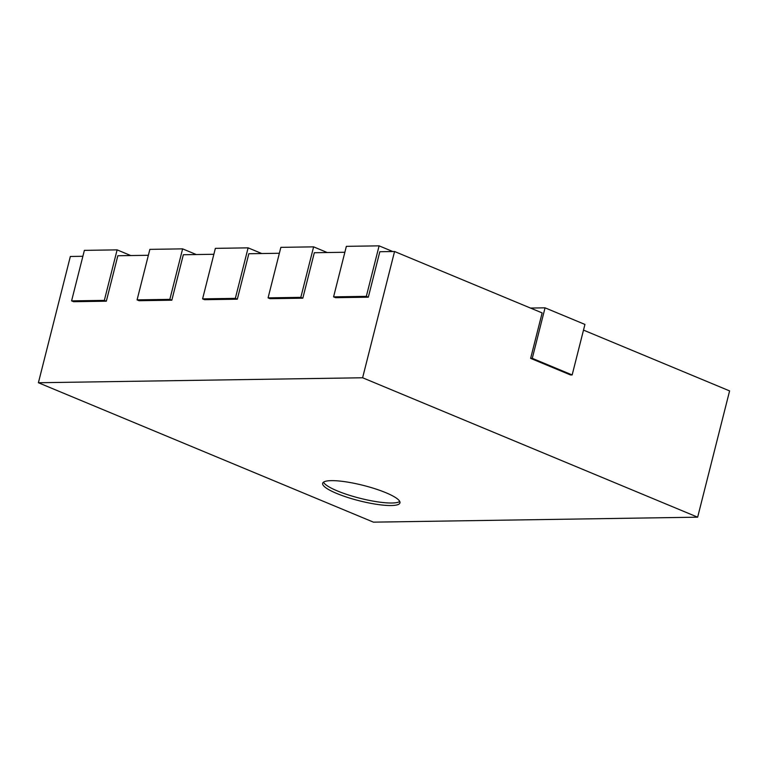 <?xml version="1.0" encoding="UTF-8"?>
<svg xmlns="http://www.w3.org/2000/svg" width="768" height="768" viewBox="0 0 768 768"><rect width="100%" height="100%" fill="white"/><g stroke="black" fill="none" stroke-linecap="round" stroke-linejoin="round"><path stroke-width="1.15" d="M82.877 256.282L70.349 256.474L38.4 382.742L373.44 522.154L697.651 517.181L729.6 390.912L583.498 330.115M530.63 358.368L570.518 374.957L572.16 374.938L584.938 324.432L545.05 307.834L532.272 358.339L530.63 358.368L542.141 312.912L394.56 251.501L362.611 377.77L38.4 382.742M392.765 251.53L379.104 245.846L346.358 246.346L333.581 296.861L335.578 297.686L368.323 297.187L379.824 251.731L394.56 251.501M327.264 252.538L313.613 246.854L280.858 247.354L268.08 297.859L270.077 298.694L302.822 298.186L314.323 252.73L344.861 252.269M261.773 253.536L248.112 247.853L215.366 248.362L202.589 298.867L204.576 299.693L237.331 299.194L248.832 253.738L279.37 253.267M196.272 254.544L182.621 248.861L149.866 249.36L137.088 299.875L139.085 300.701L171.83 300.202L183.331 254.746L213.869 254.275M130.771 255.552L117.12 249.869L84.374 250.368L71.587 300.874L73.584 301.709L106.33 301.2L117.84 255.744L148.368 255.283M106.33 301.2L104.342 300.374L71.587 300.874M117.12 249.869L104.342 300.374M171.83 300.202L169.834 299.366L137.088 299.875M182.621 248.861L169.834 299.366M237.331 299.194L235.334 298.368L202.589 298.867M248.112 247.853L235.334 298.368M302.822 298.186L300.826 297.36L268.08 297.859M313.613 246.854L300.826 297.36M697.651 517.181L362.611 377.77M368.323 297.187L366.326 296.352L333.581 296.861M379.104 245.846L366.326 296.352M545.05 307.834L530.477 308.054M385.872 492.71A39.878 7.949 14.2 0 1 399.965 502.867A39.878 7.949 14.2 0 1 359.357 500.794A39.878 7.949 14.2 0 1 322.646 483.302A39.878 7.949 14.2 0 1 345.648 481.805A39.878 7.949 14.2 0 1 385.872 492.71M572.16 374.938L532.272 358.339M323.491 482.17A39.878 7.949 -165.8 0 0 359.99 498.269A39.878 7.949 -165.8 0 0 399.763 501.475"/></g></svg>
